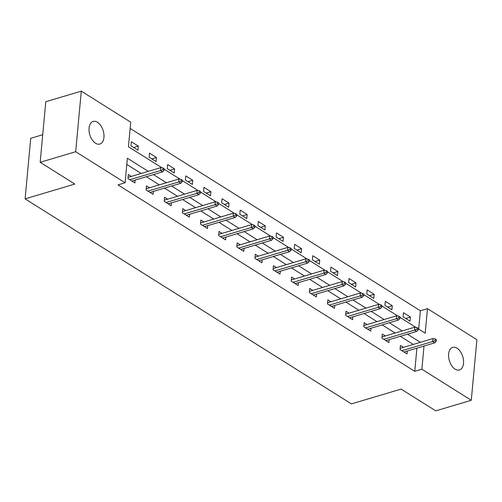 <?xml version="1.0" encoding="UTF-8"?>
<svg xmlns="http://www.w3.org/2000/svg" width="502" height="502" viewBox="0 0 502 502"><rect width="100%" height="100%" fill="white"/><g stroke="black" fill="none" stroke-linecap="round" stroke-linejoin="round"><path stroke-width="0.75" d="M455.094 369.146A11.791 7.003 -106.6 0 1 448.662 357.267A11.791 7.003 -106.6 0 1 452.704 347.371A11.791 7.003 -106.6 0 1 457.04 348.193A11.791 7.003 -106.6 0 1 463.465 360.072A11.791 7.003 -106.6 0 1 459.43 369.968A11.791 7.003 -106.6 0 1 455.094 369.146M95.537 143.233A11.791 7.003 -106.6 0 1 89.111 131.355A11.791 7.003 -106.6 0 1 93.146 121.453A11.791 7.003 -106.6 0 1 97.482 122.275A11.791 7.003 -106.6 0 1 103.908 134.153A11.791 7.003 -106.6 0 1 99.873 144.055A11.791 7.003 -106.6 0 1 95.537 143.233M42.72 134.724L30.722 138.301L25.1 198.874L351.4 403.897L401.117 389.088L435.767 410.856L471.278 400.282L421.862 369.227L424.008 346.041M25.1 198.874L74.817 184.065L40.166 162.29L45.782 101.718L81.293 91.144L130.715 122.193L128.437 146.753L161.933 167.793M418.674 329.111L420.375 310.769L130.137 128.412M420.375 310.769L427.478 308.655L476.9 339.71L471.278 400.282M130.972 145.825L137.95 150.211L138.326 146.113L131.348 141.733L130.972 145.825M149.113 157.22L156.091 161.606L156.467 157.515L149.489 153.129L149.113 157.22M167.254 168.622L174.232 173.002L174.608 168.91L167.63 164.53L167.254 168.622M185.395 180.017L192.373 184.403L192.749 180.312L185.771 175.926L185.395 180.017M203.536 191.419L210.514 195.799L210.89 191.708L203.912 187.321L203.536 191.419M221.677 202.814L228.648 207.2L229.031 203.103L222.053 198.723L221.677 202.814M239.818 214.21L246.789 218.596L247.172 214.505L240.194 210.118L239.818 214.21M257.953 225.611L264.93 229.998L265.313 225.9L258.335 221.52L257.953 225.611M276.094 237.007L283.072 241.393L283.454 237.302L276.476 232.915L276.094 237.007M294.235 248.408L301.213 252.788L301.595 248.697L294.618 244.317L294.235 248.408M312.376 259.804L319.354 264.19L319.736 260.099L312.759 255.713L312.376 259.804M330.517 271.205L337.495 275.585L337.877 271.494L330.9 267.108L330.517 271.205M348.658 282.601L355.636 286.987L356.018 282.89L349.041 278.51L348.658 282.601M366.799 293.996L373.777 298.383L374.153 294.291L367.182 289.905L366.799 293.996M384.94 305.398L391.918 309.784L392.294 305.687L385.316 301.307L384.94 305.398M403.081 316.793L410.059 321.18L410.435 317.088L403.457 312.702L403.081 316.793M148.278 171.345L127.376 158.212L125.098 182.766L117.995 184.887L414.759 371.342L416.905 348.156M413.29 344.435L400.332 336.296M395.149 333.033L382.191 324.894M377.008 321.638L364.05 313.499M358.867 310.236L345.909 302.097M340.726 298.841L327.768 290.702M322.585 287.445L309.634 279.3M304.444 276.044L291.493 267.905M286.303 264.648L273.352 256.509M268.162 253.246L255.211 245.108M250.021 241.851L237.069 233.712M231.88 230.449L218.928 222.311M213.739 219.054L200.787 210.915M195.598 207.659L182.646 199.52M177.457 196.257L164.505 188.118M159.316 184.862L146.364 176.723M141.181 173.46L126.799 164.424M131.355 176.384L128.311 174.476L127.935 178.568L134.912 182.954L135.182 180.055M149.496 187.786L146.452 185.872L146.076 189.963L153.054 194.349L153.323 191.45M167.637 199.181L164.593 197.273L164.217 201.365L171.195 205.745L171.458 202.846M185.778 210.583L182.734 208.669L182.358 212.76L189.336 217.146L189.599 214.247M203.919 221.978L200.875 220.064L200.499 224.162L207.477 228.542L207.74 225.643M222.06 233.38L219.016 231.466L218.64 235.557L225.611 239.943L225.881 237.044M240.201 244.775L237.157 242.861L236.775 246.953L243.752 251.339L244.022 248.44M258.342 256.171L255.298 254.263L254.916 258.354L261.893 262.741L262.163 259.841M276.483 267.572L273.439 265.658L273.057 269.75L280.034 274.136L280.304 271.237M294.624 278.968L291.58 277.06L291.198 281.151L298.175 285.531L298.445 282.632M312.765 290.369L309.721 288.455L309.339 292.547L316.316 296.933L316.586 294.034M330.906 301.765L327.862 299.851L327.48 303.948L334.457 308.328L334.727 305.429M349.047 313.166L346.003 311.253L345.621 315.344L352.599 319.73L352.868 316.831M367.188 324.562L364.145 322.648L363.762 326.739L370.74 331.125L371.009 328.226M385.323 335.957L382.279 334.05L381.903 338.141L388.881 342.521L389.15 339.628M403.464 347.359L400.42 345.445L400.044 349.536L407.022 353.923L407.291 351.023M40.166 162.29L75.676 151.717L81.293 91.144M414.759 371.342L421.862 369.227M125.098 182.766L75.676 151.717M420.387 342.32L407.436 334.175M402.246 330.918L389.295 322.78M384.112 319.523L371.154 311.384M365.971 308.121L353.013 299.983M347.83 296.726L334.872 288.587M329.688 285.324L316.731 277.186M311.547 273.929L298.59 265.79M293.406 262.533L280.455 254.388M275.265 251.132L262.314 242.993M257.124 239.736L244.173 231.598M238.983 228.335L226.032 220.196M220.842 216.939L207.891 208.801M202.701 205.538L189.75 197.399M184.56 194.142L171.609 186.004M166.419 182.747L153.468 174.608M418.179 328.804L425.2 333.209L427.478 308.655M164.21 169.23L180.074 179.195M182.351 180.626L198.215 190.591M200.493 192.028L216.356 201.992M218.634 203.423L234.497 213.388M236.775 214.818L252.638 224.783M254.916 226.22L270.779 236.185M273.057 237.615L288.914 247.58M291.198 249.017L307.055 258.982M309.339 260.412L325.196 270.377M327.48 271.814L343.337 281.779M345.621 283.21L361.478 293.174M363.762 294.605L379.619 304.57M381.903 306.007L397.76 315.971M400.044 317.402L415.901 327.367M133.651 147.506L138.326 146.113M151.792 158.908L156.467 157.515M169.933 170.303L174.608 168.91M188.074 181.705L192.749 180.312M206.215 193.101L210.89 191.708M224.356 204.496L229.031 203.103M242.497 215.898L247.172 214.505M260.638 227.293L265.313 225.9M278.779 238.695L283.454 237.302M296.914 250.09L301.595 248.697M315.055 261.492L319.736 260.099M333.196 272.887L337.877 271.494M351.337 284.283L356.018 282.89M369.478 295.684L374.153 294.291M387.619 307.08L392.294 305.687M405.76 318.481L410.435 317.088M162.943 169.638L164.11 170.366L164.261 168.728L163.094 168.001L162.943 169.638L160.571 170.548L162.667 171.866L131.869 181.04M129.773 179.722L160.571 170.548L160.847 167.605L128.048 177.375M163.094 168.001L160.847 167.605M162.667 171.866L164.11 170.366M181.084 181.034L182.245 181.768L182.402 180.13L181.235 179.396L181.084 181.034L178.712 181.95L180.808 183.261L150.01 192.435M147.914 191.124L178.712 181.95L178.988 179.001L146.182 188.771M181.235 179.396L178.988 179.001M180.808 183.261L182.245 181.768M199.225 192.435L200.386 193.163L200.543 191.526L199.376 190.798L199.225 192.435L196.853 193.345L198.949 194.663L168.151 203.837M166.055 202.519L196.853 193.345L197.129 190.402L164.323 200.172M199.376 190.798L197.129 190.402M198.949 194.663L200.386 193.163M217.366 203.831L218.527 204.565L218.684 202.927L217.517 202.193L217.366 203.831L214.994 204.747L217.09 206.058L186.292 215.232M184.196 213.915L214.994 204.747L215.27 201.798L182.464 211.568M217.517 202.193L215.27 201.798M217.09 206.058L218.527 204.565M235.507 215.232L236.668 215.96L236.818 214.323L235.658 213.595L235.507 215.232L233.135 216.142L235.225 217.46L204.427 226.634M202.337 225.316L233.135 216.142L233.405 213.193L200.605 222.963M235.658 213.595L233.405 213.193M235.225 217.46L236.668 215.96M253.648 226.628L254.809 227.362L254.96 225.724L253.799 224.99L253.648 226.628L251.276 227.544L253.366 228.856L222.568 238.03M220.478 236.712L251.276 227.544L251.546 224.595L218.746 234.365M253.799 224.99L251.546 224.595M253.366 228.856L254.809 227.362M271.789 238.023L272.95 238.757L273.101 237.12L271.94 236.392L271.789 238.023L269.417 238.939L271.507 240.257L240.709 249.425M238.619 248.113L269.417 238.939L269.687 235.99L236.888 245.76M271.94 236.392L269.687 235.99M271.507 240.257L272.95 238.757M289.93 249.425L291.091 250.153L291.242 248.515L290.081 247.787L289.93 249.425L287.558 250.335L289.648 251.653L258.85 260.827M256.76 259.509L287.558 250.335L287.828 247.392L255.029 257.162M290.081 247.787L287.828 247.392M289.648 251.653L291.091 250.153M308.071 260.82L309.232 261.555L309.383 259.917L308.222 259.183L308.071 260.82L305.699 261.737L307.789 263.048L276.991 272.222M274.901 270.911L305.699 261.737L305.969 258.787L273.17 268.557M308.222 259.183L305.969 258.787M307.789 263.048L309.232 261.555M326.212 272.222L327.373 272.95L327.524 271.312L326.363 270.584L326.212 272.222L323.84 273.132L325.93 274.45L295.132 283.624M293.042 282.306L323.84 273.132L324.11 270.189L291.311 279.953M326.363 270.584L324.11 270.189M325.93 274.45L327.373 272.95M344.353 283.617L345.514 284.352L345.665 282.714L344.504 281.98L344.353 283.617L341.975 284.534L344.071 285.845L313.273 295.019M311.177 293.701L341.975 284.534L342.251 281.584L309.452 291.355M344.504 281.98L342.251 281.584M344.071 285.845L345.514 284.352M362.488 295.019L363.655 295.747L363.806 294.109L362.645 293.381L362.488 295.019L360.116 295.929L362.212 297.247L331.414 306.415M329.318 305.103L360.116 295.929L360.392 292.98L327.593 302.75M362.645 293.381L360.392 292.98M362.212 297.247L363.655 295.747M380.629 306.415L381.796 307.142L381.947 305.511L380.786 304.777L380.629 306.415L378.257 307.324L380.353 308.642L349.555 317.816M347.459 316.498L378.257 307.324L378.533 304.381L345.734 314.152M380.786 304.777L378.533 304.381M380.353 308.642L381.796 307.142M398.77 317.81L399.937 318.544L400.088 316.906L398.927 316.178L398.77 317.81L396.398 318.726L398.494 320.038L367.696 329.212M365.6 327.9L396.398 318.726L396.674 315.777L363.875 325.547M398.927 316.178L396.674 315.777M398.494 320.038L399.937 318.544M416.911 329.212L418.078 329.939L418.229 328.302L417.062 327.574L416.911 329.212L414.539 330.121L416.635 331.439L385.837 340.613M383.741 339.296L414.539 330.121L414.815 327.178L382.016 336.949M417.062 327.574L414.815 327.178M416.635 331.439L418.078 329.939M435.052 340.607L436.219 341.341L436.37 339.703L435.203 338.969L435.052 340.607L432.68 341.523L434.776 342.835L403.978 352.009M401.882 350.697L432.68 341.523L432.956 338.574L400.157 348.344M435.203 338.969L432.956 338.574M434.776 342.835L436.219 341.341"/></g></svg>
